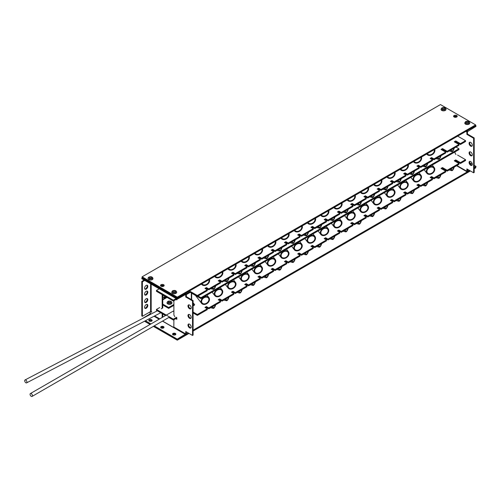 <?xml version="1.0" encoding="UTF-8"?>
<svg xmlns="http://www.w3.org/2000/svg" width="501" height="501" viewBox="0 0 501 501"><rect width="100%" height="100%" fill="white"/><g stroke="black" fill="none" stroke-linecap="round" stroke-linejoin="round"><path stroke-width="0.75" d="M198.001 296.016L200.932 297.707L458.929 148.753L455.998 147.062M458.929 148.753L458.929 149.624L200.932 298.577L200.932 297.707M191.664 293.223L200.932 298.577M164.679 296.605L166.069 297.406M159.725 307.533L156.444 309.43L173.327 319.175L176.615 317.283M193.098 312.06L197.35 314.515L207.301 308.773L204.953 307.42L206.425 306.568L208.767 307.921L220.546 301.126L218.204 299.767L219.67 298.922L222.018 300.274L233.792 293.48L231.449 292.121L232.915 291.275L235.263 292.628L247.037 285.827L244.695 284.474L246.16 283.629L248.509 284.981L260.282 278.18L257.934 276.828L259.405 275.982L261.747 277.335L273.527 270.534L271.179 269.181L272.65 268.336L274.993 269.688L286.772 262.887L284.424 261.535L285.896 260.689L288.238 262.042L300.018 255.241L297.669 253.888L299.141 253.043L301.483 254.395L313.263 247.594L310.914 246.241L312.386 245.396L314.728 246.749L326.508 239.948L324.16 238.595L325.631 237.75L327.973 239.102L339.753 232.301L337.405 230.948L338.876 230.103L341.219 231.456L352.998 224.655L350.65 223.302L352.115 222.457L354.464 223.809L366.237 217.008L363.895 215.655L365.361 214.81L367.709 216.163L379.482 209.362L377.14 208.009L378.606 207.157L380.954 208.516L392.728 201.715L390.385 200.362L391.851 199.511L394.199 200.87L405.973 194.069L403.631 192.716L405.096 191.864L407.445 193.223L419.218 186.422L416.876 185.069L418.341 184.218L420.69 185.577L432.463 178.776L430.121 177.423L431.586 176.571L433.935 177.93L445.708 171.129L441.018 168.417L442.483 167.572L447.174 170.277L458.954 163.483L454.263 160.771L455.728 159.925L460.419 162.631L465.548 159.675L457.576 155.072M465.548 159.675L465.548 160.539L460.419 163.501L460.419 162.631M455.728 159.925L455.728 160.79L460.419 163.501M455.014 161.209L455.728 160.79M458.954 163.483L458.954 164.347L447.174 171.148L447.174 170.277M442.483 167.572L442.483 168.436L447.174 171.148M441.769 168.856L442.483 168.436M445.708 171.129L445.708 171.993L433.935 178.794L433.935 177.93M431.586 176.571L431.586 177.442L433.935 178.794M430.866 177.855L431.586 177.442M432.463 178.776L432.463 179.64L420.69 186.441L420.69 185.577M418.341 184.218L418.341 185.088L420.69 186.441M417.621 185.502L418.341 185.088M419.218 186.422L419.218 187.286L407.445 194.087L407.445 193.223M405.096 191.864L405.096 192.735L407.445 194.087M404.382 193.148L405.096 192.735M405.973 194.069L405.973 194.933L394.199 201.734L394.199 200.87M391.851 199.511L391.851 200.381L394.199 201.734M391.137 200.795L391.851 200.381M392.728 201.715L392.728 202.579L380.954 209.38L380.954 208.516M378.606 207.157L378.606 208.028L380.954 209.38M377.892 208.441L378.606 208.028M379.482 209.362L379.482 210.226L367.709 217.027L367.709 216.163M365.361 214.81L365.361 215.674L367.709 217.027M364.647 216.088L365.361 215.674M366.237 217.008L366.237 217.872L354.464 224.673L354.464 223.809M352.115 222.457L352.115 223.321L354.464 224.673M351.401 223.734L352.115 223.321M352.998 224.655L352.998 225.525L341.219 232.32L341.219 231.456M338.876 230.103L338.876 230.967L341.219 232.32M338.156 231.381L338.876 230.967M339.753 232.301L339.753 233.172L327.973 239.966L327.973 239.102M325.631 237.75L325.631 238.614L327.973 239.966M324.911 239.027L325.631 238.614M326.508 239.948L326.508 240.818L314.728 247.613L314.728 246.749M312.386 245.396L312.386 246.26L314.728 247.613M311.666 246.674L312.386 246.26M313.263 247.594L313.263 248.465L301.483 255.26L301.483 254.395M299.141 253.043L299.141 253.907L301.483 255.26M298.421 254.32L299.141 253.907M300.018 255.241L300.018 256.111L288.238 262.906L288.238 262.042M285.896 260.689L285.896 261.553L288.238 262.906M285.175 261.967L285.896 261.553M286.772 262.887L286.772 263.758L274.993 270.553L274.993 269.688M272.65 268.336L272.65 269.2L274.993 270.553M271.93 269.613L272.65 269.2M273.527 270.534L273.527 271.404L261.747 278.199L261.747 277.335M259.405 275.982L259.405 276.846L261.747 278.199M258.685 277.26L259.405 276.846M260.282 278.18L260.282 279.051L248.509 285.852L248.509 284.981M246.16 283.629L246.16 284.493L248.509 285.852M245.44 284.906L246.16 284.493M247.037 285.827L247.037 286.697L235.263 293.498L235.263 292.628M232.915 291.275L232.915 292.139L235.263 293.498M232.195 292.553L232.915 292.139M233.792 293.48L233.792 294.344L222.018 301.145L222.018 300.274M219.67 298.922L219.67 299.786L222.018 301.145M218.956 300.205L219.67 299.786M220.546 301.126L220.546 301.99L208.767 308.791L208.767 307.921M206.425 306.568L206.425 307.439L208.767 308.791M205.704 307.852L206.425 307.439M207.301 308.773L207.301 309.637L197.35 315.386L197.35 314.515M193.098 312.931L197.35 315.386M176.615 317.697L176.822 318.273M173.327 319.175L173.327 320.045L176.615 318.148M156.444 309.43L156.444 310.294L157.308 310.795M157.777 311.065L165.524 315.536M168.843 317.452L173.327 320.045M163.927 297.037L165.317 297.838M159.255 288.814L156.444 290.436L173.327 300.187L176.139 298.558M186.209 293.83L190.317 291.463L197.35 295.521L207.301 289.778L204.953 288.426L206.425 287.574L208.767 288.933L220.546 282.132L218.204 280.779L219.67 279.927L222.018 281.28L233.792 274.485L231.449 273.133L232.915 272.281L235.263 273.634L247.037 266.839L244.695 265.48L246.16 264.634L248.509 265.987L260.282 259.192L257.934 257.833L259.405 256.988L261.747 258.341L273.527 251.546L271.179 250.187L272.65 249.341L274.993 250.694L286.772 243.899L284.424 242.54L285.896 241.695L288.238 243.048L300.018 236.253L297.669 234.894L299.141 234.048L301.483 235.401L313.263 228.606L310.914 227.247L312.386 226.402L314.728 227.755L326.508 220.954L324.16 219.601L325.631 218.755L327.973 220.108L339.753 213.307L337.405 211.954L338.876 211.109L341.219 212.462L352.998 205.66L350.65 204.308L352.115 203.462L354.464 204.815L366.237 198.014L363.895 196.661L365.361 195.816L367.709 197.169L379.482 190.367L377.14 189.015L378.606 188.169L380.954 189.522L392.728 182.721L390.385 181.368L391.851 180.523L394.199 181.876L405.973 175.074L403.631 173.722L405.096 172.876L407.445 174.229L419.218 167.428L416.876 166.075L418.341 165.23L420.69 166.582L432.463 159.781L430.121 158.429L431.586 157.583L433.935 158.936L445.708 152.135L441.018 149.43L442.483 148.578L447.174 151.289L458.954 144.488L454.263 141.783L455.728 140.931L460.419 143.643L465.548 140.681L457.927 136.278M465.548 140.681L465.548 141.545L460.419 144.507L460.419 143.643M455.728 140.931L455.728 141.802L460.419 144.507M455.014 142.215L455.728 141.802M458.954 144.488L458.954 145.353L447.174 152.154L447.174 151.289M442.483 148.578L442.483 149.448L447.174 152.154M441.769 149.862L442.483 149.448M445.708 152.135L445.708 152.999L433.935 159.8L433.935 158.936M431.586 157.583L431.586 158.448L433.935 159.8M430.866 158.861L431.586 158.448M432.463 159.781L432.463 160.652L420.69 167.447L420.69 166.582M418.341 165.23L418.341 166.094L420.69 167.447M417.621 166.507L418.341 166.094M419.218 167.428L419.218 168.298L407.445 175.093L407.445 174.229M405.096 172.876L405.096 173.741L407.445 175.093M404.382 174.154L405.096 173.741M405.973 175.074L405.973 175.945L394.199 182.74L394.199 181.876M391.851 180.523L391.851 181.387L394.199 182.74M391.137 181.8L391.851 181.387M392.728 182.721L392.728 183.591L380.954 190.386L380.954 189.522M378.606 188.169L378.606 189.034L380.954 190.386M377.892 189.447L378.606 189.034M379.482 190.367L379.482 191.238L367.709 198.033L367.709 197.169M365.361 195.816L365.361 196.68L367.709 198.033M364.647 197.093L365.361 196.68M366.237 198.014L366.237 198.884L354.464 205.679L354.464 204.815M352.115 203.462L352.115 204.327L354.464 205.679M351.401 204.74L352.115 204.327M352.998 205.66L352.998 206.531L341.219 213.326L341.219 212.462M338.876 211.109L338.876 211.973L341.219 213.326M338.156 212.386L338.876 211.973M339.753 213.307L339.753 214.177L327.973 220.972L327.973 220.108M325.631 218.755L325.631 219.62L327.973 220.972M324.911 220.033L325.631 219.62M326.508 220.954L326.508 221.824L314.728 228.625L314.728 227.755M312.386 226.402L312.386 227.266L314.728 228.625M311.666 227.679L312.386 227.266M313.263 228.606L313.263 229.471L301.483 236.272L301.483 235.401M299.141 234.048L299.141 234.913L301.483 236.272M298.421 235.332L299.141 234.913M300.018 236.253L300.018 237.117L288.238 243.918L288.238 243.048M285.896 241.695L285.896 242.559L288.238 243.918M285.175 242.979L285.896 242.559M286.772 243.899L286.772 244.764L274.993 251.565L274.993 250.694M272.65 249.341L272.65 250.206L274.993 251.565M271.93 250.625L272.65 250.206M273.527 251.546L273.527 252.41L261.747 259.211L261.747 258.341M259.405 256.988L259.405 257.852L261.747 259.211M258.685 258.272L259.405 257.852M260.282 259.192L260.282 260.057L248.509 266.858L248.509 265.987M246.16 264.634L246.16 265.505L248.509 266.858M245.44 265.918L246.16 265.505M247.037 266.839L247.037 267.703L235.263 274.504L235.263 273.634M232.915 272.281L232.915 273.151L235.263 274.504M232.195 273.565L232.915 273.151M233.792 274.485L233.792 275.35L222.018 282.151L222.018 281.28M219.67 279.927L219.67 280.798L222.018 282.151M218.956 281.211L219.67 280.798M220.546 282.132L220.546 282.996L208.767 289.797L208.767 288.933M206.425 287.574L206.425 288.444L208.767 289.797M205.704 288.858L206.425 288.444M207.301 289.778L207.301 290.643L197.35 296.392L197.35 295.521M190.317 291.463L190.317 292.327L197.35 296.392M186.347 294.619L190.317 292.327M176.615 298.834L176.822 299.279M173.327 300.187L173.327 301.051L176.615 299.153M156.444 290.436L156.444 291.3L173.327 301.051M188.777 323.984A2.273 1.309 -120 0 0 188.564 324.786A2.273 1.309 -120 0 0 189.365 326.859A2.273 1.309 -120 0 0 190.975 327.786M187.975 325.124A2.273 1.309 -120 0 0 188.971 327.41A2.273 1.309 -120 0 0 190.718 328.017A2.273 1.309 -120 0 0 191.188 326.978A2.273 1.309 -120 0 0 190.198 324.692A2.273 1.309 -120 0 0 188.445 324.084A2.273 1.309 -120 0 0 187.975 325.124M188.777 304.833A2.273 1.309 -120 0 0 188.564 305.635A2.273 1.309 -120 0 0 189.365 307.708A2.273 1.309 -120 0 0 190.975 308.635M187.975 305.979A2.273 1.309 -120 0 0 188.971 308.265A2.273 1.309 -120 0 0 190.718 308.873A2.273 1.309 -120 0 0 191.188 307.833A2.273 1.309 -120 0 0 190.198 305.547A2.273 1.309 -120 0 0 188.445 304.934A2.273 1.309 -120 0 0 187.975 305.979M188.777 314.396A2.273 1.309 -120 0 0 188.564 315.198A2.273 1.309 -120 0 0 189.365 317.271A2.273 1.309 -120 0 0 190.975 318.198M187.975 315.536A2.273 1.309 -120 0 0 188.971 317.822A2.273 1.309 -120 0 0 190.718 318.429A2.273 1.309 -120 0 0 191.188 317.39A2.273 1.309 -120 0 0 190.198 315.104A2.273 1.309 -120 0 0 188.445 314.496A2.273 1.309 -120 0 0 187.975 315.536M148.922 320.778A1.66 0.958 180 0 1 151.646 320.44A1.66 0.958 180 0 1 152.022 320.778M151.646 319.763A1.66 0.958 180 0 1 152.129 320.44A1.66 0.958 180 0 1 151.108 321.323A1.66 0.958 180 0 1 149.298 321.116A1.66 0.958 180 0 1 148.816 320.44A1.66 0.958 180 0 1 149.837 319.557A1.66 0.958 180 0 1 151.646 319.763M172.657 334.48A1.66 0.958 180 0 1 175.381 334.142A1.66 0.958 180 0 1 175.757 334.48M175.381 333.466A1.66 0.958 180 0 1 175.87 334.142A1.66 0.958 180 0 1 174.843 335.025A1.66 0.958 180 0 1 173.033 334.818A1.66 0.958 180 0 1 172.551 334.142A1.66 0.958 180 0 1 173.571 333.259A1.66 0.958 180 0 1 175.381 333.466M160.79 327.629A1.66 0.958 180 0 1 163.514 327.291A1.66 0.958 180 0 1 163.89 327.629M163.514 326.614A1.66 0.958 180 0 1 163.996 327.291A1.66 0.958 180 0 1 162.975 328.174A1.66 0.958 180 0 1 161.165 327.967A1.66 0.958 180 0 1 160.683 327.291A1.66 0.958 180 0 1 161.704 326.408A1.66 0.958 180 0 1 163.514 326.614M160.953 286.14A1.66 0.958 180 0 1 163.514 285.99A1.66 0.958 180 0 1 163.727 286.14M144.802 308.146A2.273 1.309 120 0 0 146.411 307.219A2.273 1.309 120 0 0 147.213 305.153A2.273 1.309 120 0 0 146.993 304.345M144.582 307.345A2.273 1.309 120 0 0 145.058 308.384A2.273 1.309 120 0 0 146.806 307.777A2.273 1.309 120 0 0 147.801 305.491A2.273 1.309 120 0 0 147.325 304.451A2.273 1.309 120 0 0 145.578 305.059A2.273 1.309 120 0 0 144.582 307.345M144.802 302.297A2.273 1.309 120 0 0 146.411 301.37A2.273 1.309 120 0 0 147.213 299.304A2.273 1.309 120 0 0 146.993 298.496M144.582 301.496A2.273 1.309 120 0 0 145.058 302.535A2.273 1.309 120 0 0 146.806 301.928A2.273 1.309 120 0 0 147.801 299.642A2.273 1.309 120 0 0 147.325 298.602A2.273 1.309 120 0 0 145.578 299.21A2.273 1.309 120 0 0 144.582 301.496M144.802 289.002A2.273 1.309 120 0 0 146.411 288.075A2.273 1.309 120 0 0 147.213 286.002A2.273 1.309 120 0 0 146.993 285.201M144.582 288.194A2.273 1.309 120 0 0 145.058 289.24A2.273 1.309 120 0 0 146.806 288.626A2.273 1.309 120 0 0 147.801 286.34A2.273 1.309 120 0 0 147.325 285.301A2.273 1.309 120 0 0 145.578 285.908A2.273 1.309 120 0 0 144.582 288.194M144.802 294.851A2.273 1.309 120 0 0 146.411 293.924A2.273 1.309 120 0 0 147.213 291.851A2.273 1.309 120 0 0 146.993 291.05M144.582 294.049A2.273 1.309 120 0 0 145.058 295.089A2.273 1.309 120 0 0 146.806 294.475A2.273 1.309 120 0 0 147.801 292.189A2.273 1.309 120 0 0 147.325 291.15A2.273 1.309 120 0 0 145.578 291.757A2.273 1.309 120 0 0 144.582 294.049M176.058 299.473L176.822 299.917L176.822 298.953M174.83 316.67L173.891 315.041L173.891 300.725M175.713 318.667L176.822 319.306L176.822 317.816L176.252 317.49M142.265 277.779L141.796 278.731L177.26 299.203L185.677 294.444L185.758 297.005L192.516 300.907L192.516 335.438L185.758 331.537L185.758 333.904L173.828 327.021L173.891 319.719M176.302 318.329L176.822 318.63M173.828 327.021L173.634 327.454L162.581 321.066M185.758 333.904L177.26 339.152L177.26 339.828L185.464 335.094A1.246 0.72 -60 0 0 186.347 333.566L186.347 331.875M150.619 314.296L150.006 313.939L150.294 311.741M192.516 300.907L193.098 300.569L193.098 335.1L192.516 335.438M193.098 300.569L186.347 296.667L185.758 297.005M186.347 296.667L186.347 294.3A1.246 0.72 -60 0 0 186.09 293.73L185.395 293.329M177.26 299.203L177.26 298.527L185.464 293.786A1.246 0.72 -60 0 1 186.09 293.73M151.177 311.572L151.765 311.91L151.765 312.248L150.588 311.572L151.177 311.572L151.177 284.148M162.167 313.601L162.167 317.477M162.167 294.607L162.167 308.272L161.228 308.816M150.006 313.939L142.002 318.799M145.403 320.765L150.939 323.959M154.258 325.875L177.26 339.152M144.789 321.085L150.35 324.297M153.669 326.214L177.26 339.828M161.735 286.453A1.66 0.958 180 0 1 162.944 286.453M141.796 278.055L177.26 298.527M162.75 313.939L162.75 317.139M162.167 308.272L162.75 307.933L162.75 294.945M150.588 283.81L150.588 311.572L142.378 316.306L142.378 281.781L144.726 280.422M142.378 281.781L141.796 281.437L144.138 280.084M141.796 281.437L141.796 315.968L142.378 316.306M469.08 143.342A2.273 1.309 60 0 1 469.55 142.303A2.273 1.309 60 0 1 471.297 142.91A2.273 1.309 60 0 1 472.293 145.196A2.273 1.309 60 0 1 471.823 146.236A2.273 1.309 60 0 1 470.07 145.628A2.273 1.309 60 0 1 469.08 143.342M472.074 146.004A2.273 1.309 60 0 1 470.47 145.077A2.273 1.309 60 0 1 469.662 143.004A2.273 1.309 60 0 1 469.882 142.203M469.08 162.487A2.273 1.309 60 0 1 469.55 161.447A2.273 1.309 60 0 1 471.297 162.061A2.273 1.309 60 0 1 472.293 164.347A2.273 1.309 60 0 1 471.823 165.386A2.273 1.309 60 0 1 470.07 164.779A2.273 1.309 60 0 1 469.08 162.487M472.074 165.148A2.273 1.309 60 0 1 470.47 164.222A2.273 1.309 60 0 1 469.662 162.149A2.273 1.309 60 0 1 469.882 161.347M469.08 152.93A2.273 1.309 60 0 1 469.55 151.891A2.273 1.309 60 0 1 471.297 152.498A2.273 1.309 60 0 1 472.293 154.784A2.273 1.309 60 0 1 471.823 155.824A2.273 1.309 60 0 1 470.07 155.216A2.273 1.309 60 0 1 469.08 152.93M472.074 155.592A2.273 1.309 60 0 1 470.47 154.665A2.273 1.309 60 0 1 469.662 152.592A2.273 1.309 60 0 1 469.882 151.784M456.968 116.802A1.66 0.958 -0 0 0 456.574 116.451A1.66 0.958 -0 0 0 453.843 116.802M467.74 130.479A1.246 0.72 -60 0 0 466.863 132.001L466.863 134.368L473.614 138.27L473.614 172.801L474.203 172.463L474.203 137.932L467.446 134.03L467.446 131.663L475.95 126.415L475.95 125.738L467.602 130.398M469.205 170.259L467.533 171.123L467.446 169.238M454.996 151.891L454.996 152.899L455.929 154.521M466.863 134.368L467.446 134.03M473.614 138.27L474.203 137.932M473.614 172.801L466.863 168.9L466.863 171.273A1.246 0.72 -60 0 0 467.12 171.843L456.549 165.737M474.203 165.355L475.95 166.363L474.203 167.372M469.794 170.597L467.74 171.78A1.246 0.72 -60 0 1 467.12 171.843M474.203 168.048L475.95 167.04L475.95 166.363M456.517 117.096A1.66 0.958 -0 0 0 454.288 117.096M444.349 109.443A1.66 0.958 -0 0 0 442.721 109.443M468.084 123.146A1.66 0.958 -0 0 0 466.456 123.146M475.631 125.557L475.95 125.738M469.744 162.781L472.286 164.247M191.313 299.535L191.313 292.903M191.664 293.104L191.664 299.736M193.098 303.08L193.53 303.268L193.53 304.877L193.098 305.065M193.098 303.431A1.478 0.852 180 0 1 193.611 304.076A1.478 0.852 180 0 1 193.179 304.677A1.478 0.852 180 0 1 193.098 304.714M163.733 327.811A1.822 1.052 0 0 0 163.633 327.748A1.822 1.052 0 0 0 160.946 327.811M186.228 334.148L188.257 332.977M193.098 330.178L467.264 171.893M475.631 167.221L475.631 167.929L474.203 168.756M177.291 339.81L177.291 340.173L189.009 333.409M193.098 331.048L470.401 170.947M144.495 321.235L150.075 324.46M153.394 326.37L177.291 340.173M444.506 109.375A1.822 1.052 -0 0 0 442.54 109.356M175.156 292.283A1.822 1.052 -0 0 0 173.29 292.302M161.053 286.203A1.822 1.052 180 0 1 160.514 285.457A1.822 1.052 180 0 1 161.641 284.487A1.822 1.052 180 0 1 163.633 284.712A1.822 1.052 180 0 1 164.165 285.457A1.822 1.052 180 0 1 163.038 286.434A1.822 1.052 180 0 1 161.053 286.203M164.002 285.889A1.822 1.052 -0 0 0 163.633 285.583A1.822 1.052 -0 0 0 160.677 285.889M151.44 278.575A1.822 1.052 -0 0 0 149.473 278.556M468.222 123.089A1.822 1.052 -0 0 0 466.356 123.102M454.113 117.002A1.822 1.052 180 0 1 453.58 116.257A1.822 1.052 180 0 1 454.708 115.286A1.822 1.052 180 0 1 456.693 115.512A1.822 1.052 180 0 1 457.225 116.257A1.822 1.052 180 0 1 456.104 117.234A1.822 1.052 180 0 1 454.113 117.002M457.069 116.695A1.822 1.052 -0 0 0 456.693 116.382A1.822 1.052 -0 0 0 453.743 116.695M177.291 297.137L475.631 124.893L440.454 104.577L142.109 276.828L177.291 297.137L177.291 298.007L475.631 125.757L475.631 124.893M142.109 276.828L142.109 277.692L177.291 298.007M170.39 302.923A1.741 1.008 -0 0 0 168.612 302.923M162.75 304.113L168.655 307.52L173.891 304.495M168.655 307.52L168.655 308.391L173.891 305.366M168.655 308.391L162.75 304.977M171.975 302.786A2.486 1.434 180 0 1 171.987 302.917A2.486 1.434 180 0 1 170.453 304.245A2.486 1.434 180 0 1 167.741 303.932A2.486 1.434 180 0 1 167.008 302.917A2.486 1.434 180 0 1 167.021 302.786M168.104 301.433L170.897 301.433L170.897 303.042L168.104 303.042L168.104 301.433M170.659 302.767A1.478 0.852 -0 0 0 170.54 302.692A1.478 0.852 -0 0 0 168.342 302.767M170.54 301.64A1.478 0.852 180 0 1 170.979 302.241A1.478 0.852 180 0 1 170.064 303.03A1.478 0.852 180 0 1 168.455 302.842A1.478 0.852 180 0 1 168.023 302.241A1.478 0.852 180 0 1 168.931 301.452A1.478 0.852 180 0 1 170.54 301.64M162.75 296.379A1.296 0.745 120 0 0 163.119 295.158M163.188 295.195A1.296 0.745 -60 0 1 162.75 296.511M162.75 297.713L165.148 296.329M164.353 298.396L163.627 297.212M209.506 299.423A4.647 3.463 -37.6 0 1 206.349 303.888A4.647 3.463 -37.6 0 1 201.584 303.337A4.647 3.463 -37.6 0 1 201.02 301.583A4.647 3.463 -37.6 0 1 204.176 297.118A4.647 3.463 -37.6 0 1 208.942 297.669A4.647 3.463 -37.6 0 1 209.506 299.423M201.627 301.427A3.983 2.968 -37.6 0 1 204.327 297.6A3.983 2.968 -37.6 0 1 208.416 298.07A3.983 2.968 -37.6 0 1 208.898 299.579A3.983 2.968 -37.6 0 1 206.199 303.406A3.983 2.968 -37.6 0 1 202.11 302.936A3.983 2.968 -37.6 0 1 201.627 301.427M222.757 291.77A4.647 3.463 -37.6 0 1 219.601 296.235A4.647 3.463 -37.6 0 1 214.835 295.69A4.647 3.463 -37.6 0 1 214.271 293.93A4.647 3.463 -37.6 0 1 217.428 289.465A4.647 3.463 -37.6 0 1 222.194 290.016A4.647 3.463 -37.6 0 1 222.757 291.77M214.879 293.78A3.983 2.968 -37.6 0 1 217.578 289.954A3.983 2.968 -37.6 0 1 221.667 290.423A3.983 2.968 -37.6 0 1 222.15 291.926A3.983 2.968 -37.6 0 1 219.451 295.753A3.983 2.968 -37.6 0 1 215.361 295.283A3.983 2.968 -37.6 0 1 214.879 293.78M236.009 284.123A4.647 3.463 -37.6 0 1 232.859 288.589A4.647 3.463 -37.6 0 1 228.087 288.037A4.647 3.463 -37.6 0 1 227.523 286.284A4.647 3.463 -37.6 0 1 230.679 281.819A4.647 3.463 -37.6 0 1 235.445 282.364A4.647 3.463 -37.6 0 1 236.009 284.123M228.13 286.127A3.983 2.968 -37.6 0 1 230.836 282.301A3.983 2.968 -37.6 0 1 234.919 282.771A3.983 2.968 -37.6 0 1 235.401 284.274A3.983 2.968 -37.6 0 1 232.702 288.1A3.983 2.968 -37.6 0 1 228.613 287.63A3.983 2.968 -37.6 0 1 228.13 286.127M249.26 276.471A4.647 3.463 -37.6 0 1 246.11 280.936A4.647 3.463 -37.6 0 1 241.338 280.385A4.647 3.463 -37.6 0 1 240.774 278.631A4.647 3.463 -37.6 0 1 243.931 274.166A4.647 3.463 -37.6 0 1 248.696 274.717A4.647 3.463 -37.6 0 1 249.26 276.471M241.382 278.475A3.983 2.968 -37.6 0 1 244.087 274.648A3.983 2.968 -37.6 0 1 248.17 275.118A3.983 2.968 -37.6 0 1 248.653 276.627A3.983 2.968 -37.6 0 1 245.953 280.454A3.983 2.968 -37.6 0 1 241.864 279.984A3.983 2.968 -37.6 0 1 241.382 278.475M262.511 268.818A4.647 3.463 -37.6 0 1 259.361 273.283A4.647 3.463 -37.6 0 1 254.596 272.738A4.647 3.463 -37.6 0 1 254.026 270.978A4.647 3.463 -37.6 0 1 257.182 266.513A4.647 3.463 -37.6 0 1 261.948 267.064A4.647 3.463 -37.6 0 1 262.511 268.818M254.633 270.828A3.983 2.968 -37.6 0 1 257.339 267.002A3.983 2.968 -37.6 0 1 261.422 267.471A3.983 2.968 -37.6 0 1 261.904 268.974A3.983 2.968 -37.6 0 1 259.205 272.801A3.983 2.968 -37.6 0 1 255.115 272.331A3.983 2.968 -37.6 0 1 254.633 270.828M275.763 261.171A4.647 3.463 -37.6 0 1 272.613 265.636A4.647 3.463 -37.6 0 1 267.847 265.085A4.647 3.463 -37.6 0 1 267.277 263.332A4.647 3.463 -37.6 0 1 270.434 258.867A4.647 3.463 -37.6 0 1 275.199 259.412A4.647 3.463 -37.6 0 1 275.763 261.171M267.885 263.175A3.983 2.968 -37.6 0 1 270.59 259.349A3.983 2.968 -37.6 0 1 274.673 259.819A3.983 2.968 -37.6 0 1 275.155 261.322A3.983 2.968 -37.6 0 1 272.456 265.148A3.983 2.968 -37.6 0 1 268.367 264.678A3.983 2.968 -37.6 0 1 267.885 263.175M289.014 253.519A4.647 3.463 -37.6 0 1 285.864 257.984A4.647 3.463 -37.6 0 1 281.099 257.433A4.647 3.463 -37.6 0 1 280.529 255.679A4.647 3.463 -37.6 0 1 283.685 251.214A4.647 3.463 -37.6 0 1 288.451 251.765A4.647 3.463 -37.6 0 1 289.014 253.519M281.136 255.523A3.983 2.968 -37.6 0 1 283.842 251.696A3.983 2.968 -37.6 0 1 287.925 252.166A3.983 2.968 -37.6 0 1 288.407 253.675A3.983 2.968 -37.6 0 1 285.708 257.501A3.983 2.968 -37.6 0 1 281.618 257.032A3.983 2.968 -37.6 0 1 281.136 255.523M302.266 245.866A4.647 3.463 -37.6 0 1 299.116 250.331A4.647 3.463 -37.6 0 1 294.35 249.786A4.647 3.463 -37.6 0 1 293.78 248.026A4.647 3.463 -37.6 0 1 296.936 243.561A4.647 3.463 -37.6 0 1 301.702 244.112A4.647 3.463 -37.6 0 1 302.266 245.866M294.388 247.876A3.983 2.968 -37.6 0 1 297.093 244.043A3.983 2.968 -37.6 0 1 301.176 244.519A3.983 2.968 -37.6 0 1 301.658 246.022A3.983 2.968 -37.6 0 1 298.959 249.849A3.983 2.968 -37.6 0 1 294.876 249.379A3.983 2.968 -37.6 0 1 294.388 247.876M315.517 238.219A4.647 3.463 -37.6 0 1 312.367 242.678A4.647 3.463 -37.6 0 1 307.601 242.133A4.647 3.463 -37.6 0 1 307.032 240.38A4.647 3.463 -37.6 0 1 310.188 235.915A4.647 3.463 -37.6 0 1 314.954 236.459A4.647 3.463 -37.6 0 1 315.517 238.219M307.639 240.223A3.983 2.968 -37.6 0 1 310.344 236.397A3.983 2.968 -37.6 0 1 314.428 236.867A3.983 2.968 -37.6 0 1 314.916 238.37A3.983 2.968 -37.6 0 1 312.211 242.196A3.983 2.968 -37.6 0 1 308.128 241.726A3.983 2.968 -37.6 0 1 307.639 240.223M328.769 230.566A4.647 3.463 -37.6 0 1 325.619 235.032A4.647 3.463 -37.6 0 1 320.853 234.481A4.647 3.463 -37.6 0 1 320.289 232.727A4.647 3.463 -37.6 0 1 323.439 228.262A4.647 3.463 -37.6 0 1 328.205 228.807A4.647 3.463 -37.6 0 1 328.769 230.566M320.89 232.57A3.983 2.968 -37.6 0 1 323.596 228.744A3.983 2.968 -37.6 0 1 327.679 229.214A3.983 2.968 -37.6 0 1 328.168 230.717A3.983 2.968 -37.6 0 1 325.462 234.549A3.983 2.968 -37.6 0 1 321.379 234.073A3.983 2.968 -37.6 0 1 320.89 232.57M342.02 222.914A4.647 3.463 -37.6 0 1 338.87 227.379A4.647 3.463 -37.6 0 1 334.104 226.828A4.647 3.463 -37.6 0 1 333.541 225.074A4.647 3.463 -37.6 0 1 336.691 220.609A4.647 3.463 -37.6 0 1 341.457 221.16A4.647 3.463 -37.6 0 1 342.02 222.914M334.142 224.918A3.983 2.968 -37.6 0 1 336.847 221.091A3.983 2.968 -37.6 0 1 340.93 221.561A3.983 2.968 -37.6 0 1 341.419 223.07A3.983 2.968 -37.6 0 1 338.714 226.897A3.983 2.968 -37.6 0 1 334.63 226.427A3.983 2.968 -37.6 0 1 334.142 224.918M355.272 215.261A4.647 3.463 -37.6 0 1 352.122 219.726A4.647 3.463 -37.6 0 1 347.356 219.181A4.647 3.463 -37.6 0 1 346.792 217.421A4.647 3.463 -37.6 0 1 349.942 212.956A4.647 3.463 -37.6 0 1 354.708 213.507A4.647 3.463 -37.6 0 1 355.272 215.261M347.393 217.271A3.983 2.968 -37.6 0 1 350.099 213.445A3.983 2.968 -37.6 0 1 354.182 213.914A3.983 2.968 -37.6 0 1 354.67 215.417A3.983 2.968 -37.6 0 1 351.965 219.244A3.983 2.968 -37.6 0 1 347.882 218.774A3.983 2.968 -37.6 0 1 347.393 217.271M368.529 207.614A4.647 3.463 -37.6 0 1 365.373 212.08A4.647 3.463 -37.6 0 1 360.607 211.528A4.647 3.463 -37.6 0 1 360.044 209.775A4.647 3.463 -37.6 0 1 363.194 205.31A4.647 3.463 -37.6 0 1 367.959 205.855A4.647 3.463 -37.6 0 1 368.529 207.614M360.645 209.618A3.983 2.968 -37.6 0 1 363.35 205.792A3.983 2.968 -37.6 0 1 367.433 206.262A3.983 2.968 -37.6 0 1 367.922 207.765A3.983 2.968 -37.6 0 1 365.216 211.591A3.983 2.968 -37.6 0 1 361.133 211.121A3.983 2.968 -37.6 0 1 360.645 209.618M381.781 199.962A4.647 3.463 -37.6 0 1 378.624 204.427A4.647 3.463 -37.6 0 1 373.859 203.876A4.647 3.463 -37.6 0 1 373.295 202.122A4.647 3.463 -37.6 0 1 376.445 197.657A4.647 3.463 -37.6 0 1 381.211 198.208A4.647 3.463 -37.6 0 1 381.781 199.962M373.903 201.966A3.983 2.968 -37.6 0 1 376.602 198.139A3.983 2.968 -37.6 0 1 380.685 198.609A3.983 2.968 -37.6 0 1 381.173 200.118A3.983 2.968 -37.6 0 1 378.468 203.945A3.983 2.968 -37.6 0 1 374.385 203.475A3.983 2.968 -37.6 0 1 373.903 201.966M395.032 192.309A4.647 3.463 -37.6 0 1 391.876 196.774A4.647 3.463 -37.6 0 1 387.11 196.229A4.647 3.463 -37.6 0 1 386.547 194.469A4.647 3.463 -37.6 0 1 389.697 190.004A4.647 3.463 -37.6 0 1 394.462 190.555A4.647 3.463 -37.6 0 1 395.032 192.309M387.154 194.319A3.983 2.968 -37.6 0 1 389.853 190.493A3.983 2.968 -37.6 0 1 393.943 190.962A3.983 2.968 -37.6 0 1 394.425 192.465A3.983 2.968 -37.6 0 1 391.719 196.292A3.983 2.968 -37.6 0 1 387.636 195.822A3.983 2.968 -37.6 0 1 387.154 194.319M408.284 184.662A4.647 3.463 -37.6 0 1 405.127 189.127A4.647 3.463 -37.6 0 1 400.362 188.576A4.647 3.463 -37.6 0 1 399.798 186.823A4.647 3.463 -37.6 0 1 402.948 182.358A4.647 3.463 -37.6 0 1 407.714 182.903A4.647 3.463 -37.6 0 1 408.284 184.662M400.405 186.666A3.983 2.968 -37.6 0 1 403.105 182.84A3.983 2.968 -37.6 0 1 407.194 183.31A3.983 2.968 -37.6 0 1 407.676 184.813A3.983 2.968 -37.6 0 1 404.971 188.639A3.983 2.968 -37.6 0 1 400.888 188.169A3.983 2.968 -37.6 0 1 400.405 186.666M421.535 177.01A4.647 3.463 -37.6 0 1 418.379 181.475A4.647 3.463 -37.6 0 1 413.613 180.924A4.647 3.463 -37.6 0 1 413.049 179.17A4.647 3.463 -37.6 0 1 416.199 174.705A4.647 3.463 -37.6 0 1 420.972 175.256A4.647 3.463 -37.6 0 1 421.535 177.01M413.657 179.014A3.983 2.968 -37.6 0 1 416.356 175.187A3.983 2.968 -37.6 0 1 420.445 175.657A3.983 2.968 -37.6 0 1 420.928 177.166A3.983 2.968 -37.6 0 1 418.222 180.993A3.983 2.968 -37.6 0 1 414.139 180.523A3.983 2.968 -37.6 0 1 413.657 179.014M434.787 169.357A4.647 3.463 -37.6 0 1 431.63 173.822A4.647 3.463 -37.6 0 1 426.865 173.277A4.647 3.463 -37.6 0 1 426.301 171.517A4.647 3.463 -37.6 0 1 429.451 167.052A4.647 3.463 -37.6 0 1 434.223 167.603A4.647 3.463 -37.6 0 1 434.787 169.357M426.908 171.367A3.983 2.968 -37.6 0 1 429.607 167.541A3.983 2.968 -37.6 0 1 433.697 168.01A3.983 2.968 -37.6 0 1 434.179 169.513A3.983 2.968 -37.6 0 1 431.474 173.34A3.983 2.968 -37.6 0 1 427.391 172.87A3.983 2.968 -37.6 0 1 426.908 171.367M209.443 279.445A4.647 3.463 -37.6 0 1 209.625 280.504A4.647 3.463 -37.6 0 1 206.468 284.969A4.647 3.463 -37.6 0 1 201.703 284.418A4.647 3.463 -37.6 0 1 201.465 284.048M208.873 279.771A3.983 2.968 -37.6 0 1 209.017 280.654A3.983 2.968 -37.6 0 1 206.312 284.487A3.983 2.968 -37.6 0 1 202.229 284.011A3.983 2.968 -37.6 0 1 202.035 283.716M222.695 271.792A4.647 3.463 -37.6 0 1 222.876 272.851A4.647 3.463 -37.6 0 1 219.72 277.316A4.647 3.463 -37.6 0 1 214.954 276.765A4.647 3.463 -37.6 0 1 214.716 276.395M222.125 272.124A3.983 2.968 -37.6 0 1 222.269 273.007A3.983 2.968 -37.6 0 1 219.563 276.834A3.983 2.968 -37.6 0 1 215.48 276.364A3.983 2.968 -37.6 0 1 215.286 276.07M235.946 264.14A4.647 3.463 -37.6 0 1 236.128 265.198A4.647 3.463 -37.6 0 1 232.971 269.663A4.647 3.463 -37.6 0 1 228.205 269.118A4.647 3.463 -37.6 0 1 227.968 268.749M235.376 264.472A3.983 2.968 -37.6 0 1 235.52 265.355A3.983 2.968 -37.6 0 1 232.821 269.181A3.983 2.968 -37.6 0 1 228.732 268.711A3.983 2.968 -37.6 0 1 228.537 268.417M249.197 256.493A4.647 3.463 -37.6 0 1 249.379 257.552A4.647 3.463 -37.6 0 1 246.223 262.017A4.647 3.463 -37.6 0 1 241.457 261.466A4.647 3.463 -37.6 0 1 241.219 261.096M248.628 256.819A3.983 2.968 -37.6 0 1 248.772 257.702A3.983 2.968 -37.6 0 1 246.072 261.528A3.983 2.968 -37.6 0 1 241.983 261.059A3.983 2.968 -37.6 0 1 241.795 260.764M262.449 248.84A4.647 3.463 -37.6 0 1 262.63 249.899A4.647 3.463 -37.6 0 1 259.474 254.364A4.647 3.463 -37.6 0 1 254.708 253.813A4.647 3.463 -37.6 0 1 254.47 253.443M261.879 249.172A3.983 2.968 -37.6 0 1 262.023 250.055A3.983 2.968 -37.6 0 1 259.324 253.882A3.983 2.968 -37.6 0 1 255.234 253.412A3.983 2.968 -37.6 0 1 255.047 253.118M275.7 241.188A4.647 3.463 -37.6 0 1 275.882 242.246A4.647 3.463 -37.6 0 1 272.732 246.711A4.647 3.463 -37.6 0 1 267.96 246.166A4.647 3.463 -37.6 0 1 267.722 245.797M275.13 241.52A3.983 2.968 -37.6 0 1 275.274 242.403A3.983 2.968 -37.6 0 1 272.575 246.229A3.983 2.968 -37.6 0 1 268.486 245.759A3.983 2.968 -37.6 0 1 268.298 245.465M288.952 233.535A4.647 3.463 -37.6 0 1 289.133 234.6A4.647 3.463 -37.6 0 1 285.983 239.065A4.647 3.463 -37.6 0 1 281.211 238.514A4.647 3.463 -37.6 0 1 280.973 238.144M288.382 233.867A3.983 2.968 -37.6 0 1 288.526 234.75A3.983 2.968 -37.6 0 1 285.827 238.576A3.983 2.968 -37.6 0 1 281.737 238.107A3.983 2.968 -37.6 0 1 281.549 237.812M302.203 225.888A4.647 3.463 -37.6 0 1 302.385 226.947A4.647 3.463 -37.6 0 1 299.235 231.412A4.647 3.463 -37.6 0 1 294.469 230.861A4.647 3.463 -37.6 0 1 294.225 230.491M301.633 226.214A3.983 2.968 -37.6 0 1 301.777 227.103A3.983 2.968 -37.6 0 1 299.078 230.93A3.983 2.968 -37.6 0 1 294.989 230.46A3.983 2.968 -37.6 0 1 294.801 230.166M315.455 218.236A4.647 3.463 -37.6 0 1 315.636 219.294A4.647 3.463 -37.6 0 1 312.486 223.759A4.647 3.463 -37.6 0 1 307.72 223.214A4.647 3.463 -37.6 0 1 307.482 222.839M314.885 218.568A3.983 2.968 -37.6 0 1 315.029 219.451A3.983 2.968 -37.6 0 1 312.33 223.277A3.983 2.968 -37.6 0 1 308.24 222.807A3.983 2.968 -37.6 0 1 308.052 222.513M328.706 210.583A4.647 3.463 -37.6 0 1 328.888 211.647A4.647 3.463 -37.6 0 1 325.738 216.113A4.647 3.463 -37.6 0 1 320.972 215.562A4.647 3.463 -37.6 0 1 320.734 215.192M328.136 210.915A3.983 2.968 -37.6 0 1 328.28 211.798A3.983 2.968 -37.6 0 1 325.581 215.624A3.983 2.968 -37.6 0 1 321.498 215.154A3.983 2.968 -37.6 0 1 321.304 214.86M341.958 202.936A4.647 3.463 -37.6 0 1 342.139 203.995A4.647 3.463 -37.6 0 1 338.989 208.46A4.647 3.463 -37.6 0 1 334.223 207.909A4.647 3.463 -37.6 0 1 333.985 207.539M341.388 203.262A3.983 2.968 -37.6 0 1 341.538 204.151A3.983 2.968 -37.6 0 1 338.833 207.978A3.983 2.968 -37.6 0 1 334.749 207.508A3.983 2.968 -37.6 0 1 334.555 207.207M355.209 195.284A4.647 3.463 -37.6 0 1 355.391 196.342A4.647 3.463 -37.6 0 1 352.241 200.807A4.647 3.463 -37.6 0 1 347.475 200.262A4.647 3.463 -37.6 0 1 347.237 199.886M354.639 195.615A3.983 2.968 -37.6 0 1 354.789 196.498A3.983 2.968 -37.6 0 1 352.084 200.325A3.983 2.968 -37.6 0 1 348.001 199.855A3.983 2.968 -37.6 0 1 347.807 199.561M368.46 187.631A4.647 3.463 -37.6 0 1 368.642 188.695A4.647 3.463 -37.6 0 1 365.492 193.154A4.647 3.463 -37.6 0 1 360.726 192.609A4.647 3.463 -37.6 0 1 360.488 192.24M367.891 187.963A3.983 2.968 -37.6 0 1 368.041 188.846A3.983 2.968 -37.6 0 1 365.335 192.672A3.983 2.968 -37.6 0 1 361.252 192.202A3.983 2.968 -37.6 0 1 361.058 191.908M381.718 179.984A4.647 3.463 -37.6 0 1 381.894 181.043A4.647 3.463 -37.6 0 1 378.743 185.508A4.647 3.463 -37.6 0 1 373.978 184.957A4.647 3.463 -37.6 0 1 373.74 184.587M381.142 180.31A3.983 2.968 -37.6 0 1 381.292 181.193A3.983 2.968 -37.6 0 1 378.587 185.026A3.983 2.968 -37.6 0 1 374.504 184.55A3.983 2.968 -37.6 0 1 374.31 184.255M394.97 172.331A4.647 3.463 -37.6 0 1 395.145 173.39A4.647 3.463 -37.6 0 1 391.995 177.855A4.647 3.463 -37.6 0 1 387.229 177.304A4.647 3.463 -37.6 0 1 386.991 176.934M394.393 172.663A3.983 2.968 -37.6 0 1 394.544 173.546A3.983 2.968 -37.6 0 1 391.838 177.373A3.983 2.968 -37.6 0 1 387.755 176.903A3.983 2.968 -37.6 0 1 387.561 176.609M408.221 164.679A4.647 3.463 -37.6 0 1 408.403 165.737A4.647 3.463 -37.6 0 1 405.246 170.202A4.647 3.463 -37.6 0 1 400.481 169.657A4.647 3.463 -37.6 0 1 400.243 169.288M407.645 165.011A3.983 2.968 -37.6 0 1 407.795 165.894A3.983 2.968 -37.6 0 1 405.09 169.72A3.983 2.968 -37.6 0 1 401.007 169.25A3.983 2.968 -37.6 0 1 400.813 168.956M421.473 157.032A4.647 3.463 -37.6 0 1 421.654 158.091A4.647 3.463 -37.6 0 1 418.498 162.556A4.647 3.463 -37.6 0 1 413.732 162.005A4.647 3.463 -37.6 0 1 413.494 161.635M420.896 157.358A3.983 2.968 -37.6 0 1 421.047 158.241A3.983 2.968 -37.6 0 1 418.341 162.073A3.983 2.968 -37.6 0 1 414.258 161.598A3.983 2.968 -37.6 0 1 414.064 161.303M434.724 149.379A4.647 3.463 -37.6 0 1 434.906 150.438A4.647 3.463 -37.6 0 1 431.749 154.903A4.647 3.463 -37.6 0 1 426.984 154.352A4.647 3.463 -37.6 0 1 426.746 153.982M434.148 149.711A3.983 2.968 -37.6 0 1 434.298 150.594A3.983 2.968 -37.6 0 1 431.593 154.421A3.983 2.968 -37.6 0 1 427.51 153.951A3.983 2.968 -37.6 0 1 427.315 153.657M454.225 167.077A4.647 1.541 -75.6 0 1 451.727 170.653A4.647 1.541 -75.6 0 1 451 168.937M453.944 167.24A3.983 1.321 -75.6 0 1 451.889 170.014A3.983 1.321 -75.6 0 1 451.288 168.774M440.974 174.73A4.647 1.541 -75.6 0 1 438.475 178.306A4.647 1.541 -75.6 0 1 437.749 176.59M440.692 174.893A3.983 1.321 -75.6 0 1 438.638 177.661A3.983 1.321 -75.6 0 1 438.037 176.427M427.722 182.377A4.647 1.541 -75.6 0 1 425.224 185.959A4.647 1.541 -75.6 0 1 424.497 184.243M427.441 182.546A3.983 1.321 -75.6 0 1 425.387 185.314A3.983 1.321 -75.6 0 1 424.785 184.074M414.471 190.029A4.647 1.541 -75.6 0 1 411.972 193.605A4.647 1.541 -75.6 0 1 411.246 191.889M414.189 190.192A3.983 1.321 -75.6 0 1 412.135 192.966A3.983 1.321 -75.6 0 1 411.534 191.726M401.22 197.682A4.647 1.541 -75.6 0 1 398.721 201.258A4.647 1.541 -75.6 0 1 397.994 199.542M400.938 197.845A3.983 1.321 -75.6 0 1 398.884 200.619A3.983 1.321 -75.6 0 1 398.276 199.379M387.968 205.329A4.647 1.541 -75.6 0 1 385.469 208.911A4.647 1.541 -75.6 0 1 384.743 207.195M387.68 205.498A3.983 1.321 -75.6 0 1 385.632 208.266A3.983 1.321 -75.6 0 1 385.025 207.026M374.717 212.981A4.647 1.541 -75.6 0 1 372.218 216.564A4.647 1.541 -75.6 0 1 371.492 214.841M374.429 213.144A3.983 1.321 -75.6 0 1 372.381 215.918A3.983 1.321 -75.6 0 1 371.773 214.678M361.465 220.634A4.647 1.541 -75.6 0 1 358.966 224.21A4.647 1.541 -75.6 0 1 358.24 222.494M361.177 220.797A3.983 1.321 -75.6 0 1 359.129 223.571A3.983 1.321 -75.6 0 1 358.522 222.331M348.214 228.281A4.647 1.541 -75.6 0 1 345.715 231.863A4.647 1.541 -75.6 0 1 344.989 230.147M347.926 228.45A3.983 1.321 -75.6 0 1 345.878 231.218A3.983 1.321 -75.6 0 1 345.27 229.984M334.962 235.933A4.647 1.541 -75.6 0 1 332.457 239.516A4.647 1.541 -75.6 0 1 331.737 237.8M334.674 236.096A3.983 1.321 -75.6 0 1 332.626 238.871A3.983 1.321 -75.6 0 1 332.019 237.631M321.711 243.586A4.647 1.541 -75.6 0 1 319.206 247.162A4.647 1.541 -75.6 0 1 318.486 245.446M321.423 243.749A3.983 1.321 -75.6 0 1 319.375 246.523A3.983 1.321 -75.6 0 1 318.768 245.283M308.459 251.239A4.647 1.541 -75.6 0 1 305.954 254.815A4.647 1.541 -75.6 0 1 305.234 253.099M308.171 251.402A3.983 1.321 -75.6 0 1 306.124 254.17A3.983 1.321 -75.6 0 1 305.516 252.936M295.208 258.885A4.647 1.541 -75.6 0 1 292.703 262.468A4.647 1.541 -75.6 0 1 291.983 260.752M294.92 259.048A3.983 1.321 -75.6 0 1 292.872 261.823A3.983 1.321 -75.6 0 1 292.265 260.583M281.957 266.538A4.647 1.541 -75.6 0 1 279.452 270.114A4.647 1.541 -75.6 0 1 278.725 268.398M281.668 266.701A3.983 1.321 -75.6 0 1 279.621 269.475A3.983 1.321 -75.6 0 1 279.013 268.235M268.705 274.191A4.647 1.541 -75.6 0 1 266.2 277.767A4.647 1.541 -75.6 0 1 265.474 276.051M268.417 274.354A3.983 1.321 -75.6 0 1 266.369 277.122A3.983 1.321 -75.6 0 1 265.762 275.888M255.447 281.838A4.647 1.541 -75.6 0 1 252.949 285.42A4.647 1.541 -75.6 0 1 252.222 283.704M255.166 282.007A3.983 1.321 -75.6 0 1 253.118 284.775A3.983 1.321 -75.6 0 1 252.51 283.535M242.196 289.49A4.647 1.541 -75.6 0 1 239.697 293.066A4.647 1.541 -75.6 0 1 238.971 291.35M241.914 289.653A3.983 1.321 -75.6 0 1 239.86 292.427A3.983 1.321 -75.6 0 1 239.259 291.187M228.944 297.143A4.647 1.541 -75.6 0 1 226.446 300.719A4.647 1.541 -75.6 0 1 225.719 299.003M228.663 297.306A3.983 1.321 -75.6 0 1 226.609 300.08A3.983 1.321 -75.6 0 1 226.007 298.84M215.693 304.79A4.647 1.541 -75.6 0 1 213.194 308.372A4.647 1.541 -75.6 0 1 212.468 306.656M215.411 304.959A3.983 1.321 -75.6 0 1 213.357 307.727A3.983 1.321 -75.6 0 1 212.756 306.487M454.282 148.052A4.647 1.541 -75.6 0 1 451.783 151.621A4.647 1.541 -75.6 0 1 451.057 149.912M453.994 148.215A3.983 1.321 -75.6 0 1 451.946 150.976A3.983 1.321 -75.6 0 1 451.345 149.749M441.03 155.705A4.647 1.541 -75.6 0 1 438.532 159.274A4.647 1.541 -75.6 0 1 437.805 157.564M440.742 155.867A3.983 1.321 -75.6 0 1 438.694 158.629A3.983 1.321 -75.6 0 1 438.093 157.402M427.779 163.351A4.647 1.541 -75.6 0 1 425.28 166.921A4.647 1.541 -75.6 0 1 424.554 165.217M427.491 163.52A3.983 1.321 -75.6 0 1 425.443 166.282A3.983 1.321 -75.6 0 1 424.842 165.048M414.527 171.004A4.647 1.541 -75.6 0 1 412.029 174.573A4.647 1.541 -75.6 0 1 411.302 172.864M414.239 171.173A3.983 1.321 -75.6 0 1 412.191 173.928A3.983 1.321 -75.6 0 1 411.59 172.701M401.276 178.657A4.647 1.541 -75.6 0 1 398.777 182.226A4.647 1.541 -75.6 0 1 398.051 180.517M400.988 178.819A3.983 1.321 -75.6 0 1 398.94 181.581A3.983 1.321 -75.6 0 1 398.339 180.354M388.024 186.309A4.647 1.541 -75.6 0 1 385.526 189.873A4.647 1.541 -75.6 0 1 384.799 188.169M387.736 186.472A3.983 1.321 -75.6 0 1 385.689 189.234A3.983 1.321 -75.6 0 1 385.087 188M374.773 193.956A4.647 1.541 -75.6 0 1 372.274 197.526A4.647 1.541 -75.6 0 1 371.548 195.816M374.485 194.125A3.983 1.321 -75.6 0 1 372.437 196.887A3.983 1.321 -75.6 0 1 371.836 195.653M361.522 201.609A4.647 1.541 -75.6 0 1 359.023 205.178A4.647 1.541 -75.6 0 1 358.296 203.469M361.234 201.771A3.983 1.321 -75.6 0 1 359.186 204.533A3.983 1.321 -75.6 0 1 358.584 203.306M348.27 209.261A4.647 1.541 -75.6 0 1 345.771 212.831A4.647 1.541 -75.6 0 1 345.045 211.121M347.982 209.424A3.983 1.321 -75.6 0 1 345.934 212.186A3.983 1.321 -75.6 0 1 345.333 210.952M335.012 216.908A4.647 1.541 -75.6 0 1 332.52 220.478A4.647 1.541 -75.6 0 1 331.794 218.768M334.731 217.077A3.983 1.321 -75.6 0 1 332.683 219.839A3.983 1.321 -75.6 0 1 332.082 218.605M321.761 224.561A4.647 1.541 -75.6 0 1 319.269 228.13A4.647 1.541 -75.6 0 1 318.542 226.421M321.479 224.724A3.983 1.321 -75.6 0 1 319.431 227.485A3.983 1.321 -75.6 0 1 318.824 226.258M308.51 232.214A4.647 1.541 -75.6 0 1 306.017 235.783A4.647 1.541 -75.6 0 1 305.291 234.073M308.228 232.376A3.983 1.321 -75.6 0 1 306.18 235.138A3.983 1.321 -75.6 0 1 305.572 233.904M295.258 239.86A4.647 1.541 -75.6 0 1 292.759 243.43A4.647 1.541 -75.6 0 1 292.039 241.72M294.976 240.029A3.983 1.321 -75.6 0 1 292.928 242.791A3.983 1.321 -75.6 0 1 292.321 241.557M282.007 247.513A4.647 1.541 -75.6 0 1 279.508 251.082A4.647 1.541 -75.6 0 1 278.788 249.373M281.725 247.676A3.983 1.321 -75.6 0 1 279.677 250.437A3.983 1.321 -75.6 0 1 279.07 249.21M268.755 255.166A4.647 1.541 -75.6 0 1 266.256 258.735A4.647 1.541 -75.6 0 1 265.536 257.026M268.473 255.328A3.983 1.321 -75.6 0 1 266.426 258.09A3.983 1.321 -75.6 0 1 265.818 256.863M255.504 262.812A4.647 1.541 -75.6 0 1 253.005 266.382A4.647 1.541 -75.6 0 1 252.285 264.678M255.222 262.981A3.983 1.321 -75.6 0 1 253.174 265.743A3.983 1.321 -75.6 0 1 252.567 264.509M242.252 270.465A4.647 1.541 -75.6 0 1 239.754 274.034A4.647 1.541 -75.6 0 1 239.033 272.325M241.97 270.634A3.983 1.321 -75.6 0 1 239.923 273.389A3.983 1.321 -75.6 0 1 239.315 272.162M229.001 278.118A4.647 1.541 -75.6 0 1 226.502 281.687A4.647 1.541 -75.6 0 1 225.782 279.978M228.713 278.28A3.983 1.321 -75.6 0 1 226.671 281.042A3.983 1.321 -75.6 0 1 226.064 279.815M215.749 285.77A4.647 1.541 -75.6 0 1 213.251 289.334A4.647 1.541 -75.6 0 1 212.524 287.63M215.461 285.933A3.983 1.321 -75.6 0 1 213.42 288.695A3.983 1.321 -75.6 0 1 212.812 287.461M446.015 109.281A2.486 1.434 180 0 1 446.022 109.406A2.486 1.434 180 0 1 445.295 110.42A2.486 1.434 180 0 1 442.583 110.734A2.486 1.434 180 0 1 441.049 109.406A2.486 1.434 180 0 1 441.055 109.281M442.139 109.537L442.139 107.922L444.932 107.922L444.932 109.537L442.139 109.537M444.694 109.256A1.478 0.852 -0 0 0 442.489 109.18A1.478 0.852 -0 0 0 442.377 109.256M442.489 108.128A1.478 0.852 180 0 1 444.099 107.94A1.478 0.852 180 0 1 445.013 108.73A1.478 0.852 180 0 1 444.581 109.331A1.478 0.852 180 0 1 442.972 109.519A1.478 0.852 180 0 1 442.057 108.73A1.478 0.852 180 0 1 442.489 108.128M469.75 122.983A2.486 1.434 180 0 1 469.763 123.108A2.486 1.434 180 0 1 469.03 124.129A2.486 1.434 180 0 1 466.318 124.436A2.486 1.434 180 0 1 464.784 123.108A2.486 1.434 180 0 1 464.796 122.983M465.874 123.24L465.874 121.63L468.667 121.63L468.667 123.24L465.874 123.24M468.429 122.964A1.478 0.852 -0 0 0 466.224 122.889A1.478 0.852 -0 0 0 466.112 122.964M466.224 121.831A1.478 0.852 180 0 1 467.84 121.643A1.478 0.852 180 0 1 468.748 122.432A1.478 0.852 180 0 1 468.316 123.033A1.478 0.852 180 0 1 466.707 123.221A1.478 0.852 180 0 1 465.792 122.432A1.478 0.852 180 0 1 466.224 121.831M176.684 292.183A2.486 1.434 180 0 1 176.696 292.308A2.486 1.434 180 0 1 175.97 293.323A2.486 1.434 180 0 1 173.258 293.636A2.486 1.434 180 0 1 171.718 292.308A2.486 1.434 180 0 1 171.73 292.183M172.814 292.44L172.814 290.824L175.607 290.824L175.607 292.44L172.814 292.44M175.369 292.158A1.478 0.852 -0 0 0 173.164 292.083A1.478 0.852 -0 0 0 173.052 292.158M173.164 291.031A1.478 0.852 180 0 1 174.774 290.843A1.478 0.852 180 0 1 175.688 291.632A1.478 0.852 180 0 1 175.25 292.233A1.478 0.852 180 0 1 173.64 292.421A1.478 0.852 180 0 1 172.732 291.632A1.478 0.852 180 0 1 173.164 291.031M152.949 278.475A2.486 1.434 180 0 1 152.962 278.606A2.486 1.434 180 0 1 152.498 279.439A2.486 1.434 180 0 1 149.718 279.978A2.486 1.434 180 0 1 147.983 278.606A2.486 1.434 180 0 1 147.995 278.475M149.329 278.857L148.866 277.266L151.615 276.997L152.079 278.587L149.329 278.857M151.634 278.456A1.478 0.852 -0 0 0 149.311 278.456M149.267 277.435A1.478 0.852 180 0 1 150.92 277.116A1.478 0.852 180 0 1 151.947 277.93A1.478 0.852 180 0 1 151.678 278.424A1.478 0.852 180 0 1 150.024 278.738A1.478 0.852 180 0 1 148.997 277.93A1.478 0.852 180 0 1 149.267 277.435M172.801 334.649A1.553 0.896 180 0 1 173.146 334.355A1.553 0.896 180 0 1 175.657 334.612M172.858 334.699A1.478 0.852 180 0 1 173.202 334.386A1.478 0.852 180 0 1 175.607 334.655M149.01 320.89A1.553 0.896 180 0 1 149.336 320.609A1.553 0.896 180 0 1 151.897 320.928M149.06 320.941A1.478 0.852 180 0 1 149.392 320.64A1.478 0.852 180 0 1 151.841 320.978M25.82 380.059A1.66 0.908 62.4 0 1 26.854 381.568A1.66 0.908 62.4 0 1 26.584 382.883A1.66 0.908 62.4 0 1 25.82 382.764A1.66 0.908 62.4 0 1 24.787 381.255A1.66 0.908 62.4 0 1 25.05 379.94A1.66 0.908 62.4 0 1 25.82 380.059M173.891 311.641A1.66 0.958 -120 0 0 173.603 311.434A1.66 0.958 -120 0 0 172.776 311.353L30.404 393.548A1.66 0.958 60 0 1 31.237 393.629A1.66 0.958 60 0 1 32.321 395.089A1.66 0.958 60 0 1 32.064 396.423A1.66 0.958 60 0 1 31.237 396.335A1.66 0.958 60 0 1 30.154 394.876A1.66 0.958 60 0 1 30.404 393.548M185.464 334.411L162.468 321.135M159.149 319.218L154.02 316.256M150.294 313.432L151.233 313.97M154.634 315.937L159.738 318.88M185.464 293.786L185.032 293.536M456.912 165.524L466.863 171.273M466.863 132.001L465.842 131.412M193.098 302.967L194.62 304.495A2.486 1.434 180 0 1 193.893 305.51A2.486 1.434 180 0 1 193.098 305.817M167.027 297.412L162.75 299.88M167.008 302.66C167.597 301.076 168.975 300.656 171.154 301.408L171.987 302.66A2.486 1.434 180 0 1 170.453 303.988A2.486 1.434 180 0 1 167.741 303.675A2.486 1.434 180 0 1 167.008 302.66L167.008 302.917M441.049 109.149L441.882 107.897C444.061 107.145 445.439 107.565 446.022 109.149A2.486 1.434 180 0 1 445.295 110.164A2.486 1.434 180 0 1 442.583 110.477A2.486 1.434 180 0 1 441.049 109.149L441.049 109.406M464.784 122.851L465.617 121.599C467.796 120.854 469.174 121.267 469.763 122.851A2.486 1.434 180 0 1 469.03 123.866A2.486 1.434 180 0 1 466.318 124.179A2.486 1.434 180 0 1 464.784 122.851L464.784 123.108M171.718 292.052L172.557 290.799C174.73 290.048 176.108 290.467 176.696 292.052A2.486 1.434 180 0 1 175.97 293.066A2.486 1.434 180 0 1 173.258 293.379A2.486 1.434 180 0 1 171.718 292.052L171.718 292.308M147.983 278.349L148.54 277.291C150.745 276.289 152.216 276.64 152.962 278.349A2.486 1.434 180 0 1 152.498 279.182A2.486 1.434 180 0 1 149.718 279.715A2.486 1.434 180 0 1 147.983 278.349L147.983 278.606M173.891 310.827L173.114 311.278M162.75 299.322L166.539 297.131M195.49 295.433L201.584 303.337M206.957 295.095L208.942 297.669M212.092 292.133L214.835 295.69M220.208 287.442L222.194 290.016M225.344 284.48L228.087 288.037M233.46 279.796L235.445 282.364M238.595 276.828L241.338 280.385M246.711 272.143L248.696 274.717M251.846 269.175L254.596 272.738M259.963 264.49L261.948 267.064M265.098 261.528L267.847 265.085M273.214 256.844L275.199 259.412M278.349 253.875L281.099 257.433M286.466 249.191L288.451 251.765M291.607 246.223L294.35 249.786M299.717 241.538L301.702 244.112M304.858 238.576L307.601 242.133M312.968 233.892L314.954 236.459M318.11 230.923L320.853 234.481M326.22 226.239L328.205 228.807M331.361 223.271L334.104 226.828M339.478 218.586L341.457 221.16M344.613 215.624L347.356 219.181M352.729 210.94L354.708 213.507M357.864 207.971L360.607 211.528M365.98 203.287L367.959 205.855M371.116 200.319L373.859 203.876M379.232 195.634L381.211 198.208M384.367 192.672L387.11 196.229M392.483 187.981L394.462 190.555M397.619 185.019L400.362 188.576M405.735 180.335L407.714 182.903M410.87 177.367L413.613 180.924M418.986 172.682L420.972 175.256M424.122 169.72L426.865 173.277M432.238 165.029L434.223 167.603M201.433 284.067L201.703 284.418M214.685 276.414L214.954 276.765M227.936 268.768L228.205 269.118M241.188 261.115L241.457 261.466M254.439 253.462L254.708 253.813M267.691 245.816L267.96 246.166M280.942 238.163L281.211 238.514M294.193 230.51L294.469 230.861M307.445 222.857L307.72 223.214M320.696 215.211L320.972 215.562M333.948 207.558L334.223 207.909M347.199 199.905L347.475 200.262M360.457 192.259L360.726 192.609M373.708 184.606L373.978 184.957M386.96 176.953L387.229 177.304M400.211 169.307L400.481 169.657M413.463 161.654L413.732 162.005M426.714 154.001L426.984 154.352M449.165 169.996L451.727 170.653M435.914 177.648L438.475 178.306M422.662 185.301L425.224 185.959M409.411 192.948L411.972 193.605M396.159 200.6L398.721 201.258M382.908 208.253L385.469 208.911M369.657 215.9L372.218 216.564M356.405 223.552L358.966 224.21M343.154 231.205L345.715 231.863M329.902 238.858L332.457 239.516M316.651 246.505L319.206 247.162M303.399 254.157L305.954 254.815M290.148 261.81L292.703 262.468M276.896 269.457L279.452 270.114M263.645 277.109L266.2 277.767M250.394 284.762L252.949 285.42M237.142 292.409L239.697 293.066M223.884 300.061L226.446 300.719M210.633 307.714L213.194 308.372M449.234 150.964L451.783 151.621M435.983 158.617L438.532 159.274M422.731 166.269L425.28 166.921M409.48 173.916L412.029 174.573M396.228 181.569L398.777 182.226M382.977 189.221L385.526 189.873M369.725 196.874L372.274 197.526M356.474 204.521L359.023 205.178M343.223 212.173L345.771 212.831M329.971 219.826L332.52 220.478M316.72 227.473L319.269 228.13M303.468 235.126L306.017 235.783M290.211 242.778L292.759 243.43M276.959 250.425L279.508 251.082M263.708 258.078L266.256 258.735M250.456 265.73L253.005 266.382M237.205 273.377L239.754 274.034M223.953 281.03L226.502 281.687M210.702 288.682L213.251 289.334M160.715 312.762L26.584 382.883M158.097 310.382L25.05 379.94M169.589 317.02L32.064 396.423"/></g></svg>

